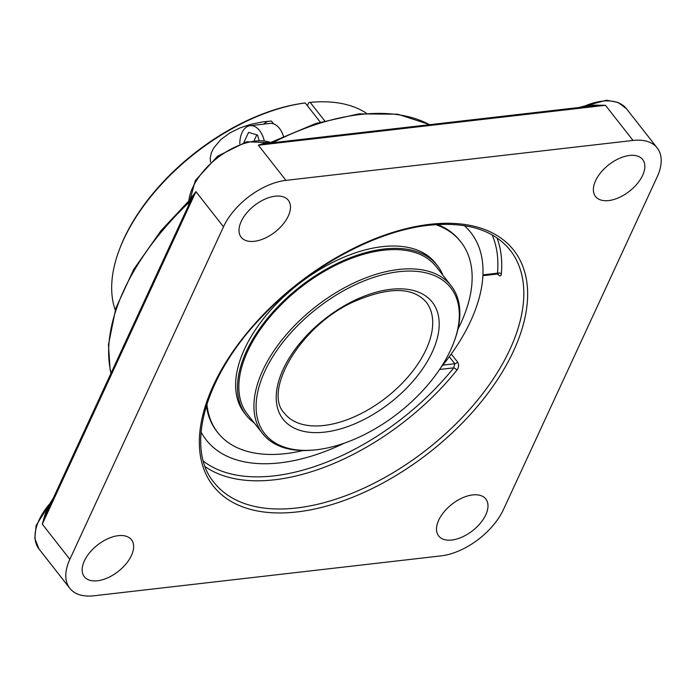 <?xml version="1.0" encoding="UTF-8"?>
<svg xmlns="http://www.w3.org/2000/svg" width="696" height="696" viewBox="0 0 696 696"><rect width="100%" height="100%" fill="white"/><g stroke="black" fill="none" stroke-linecap="round" stroke-linejoin="round"><path stroke-width="1.04" d="M270.866 142.941L265.411 142.706L258.364 145.203L267.864 143.289M267.803 143.289L593.444 105.853L605.468 105.296L592.218 105.113L584.327 106.906M190.547 201.118L195.933 191.626L190.93 198.108L189.042 204.38M50.93 503.278L45.597 512.63L42.291 524.149L47.006 511.777M223.494 226.792A55.054 30.85 -38.1 0 1 285.925 180.36L633.029 140.453A55.054 30.85 -38.1 0 1 657.207 147.944A55.054 30.85 -38.1 0 1 657.154 176.932L503.504 509.455A55.054 30.85 -38.1 0 1 441.081 555.878L93.969 595.785A55.054 30.85 -38.1 0 1 69.8 588.294A55.054 30.85 -38.1 0 1 69.852 559.306L42.291 524.149L195.933 191.626L223.494 226.792L69.852 559.306M205.198 466.685A188.172 105.461 141.9 0 0 274.494 479.796A188.172 105.461 141.9 0 0 456.915 370.15C458.89 367.331 459.108 364.626 457.559 362.033L451.269 354.012M497.605 274.007L498.005 274.511C499.832 276.469 500.937 276.321 501.32 274.05A188.172 105.461 141.9 0 0 497.014 237.928M642.652 175.314A29.945 16.782 -38.1 0 1 619.075 197.56A29.945 16.782 -38.1 0 1 595.532 196.498A29.945 16.782 -38.1 0 1 608.748 164.813A29.945 16.782 -38.1 0 1 642.678 159.541A29.945 16.782 -38.1 0 1 642.652 175.314M451.834 540.035A29.945 16.782 -38.1 0 1 438.68 535.955A29.945 16.782 -38.1 0 1 451.895 504.269A29.945 16.782 -38.1 0 1 485.825 499.006A29.945 16.782 -38.1 0 1 480.431 523.114A29.945 16.782 -38.1 0 1 451.834 540.035M84.355 560.924A29.945 16.782 -38.1 0 1 107.932 538.678A29.945 16.782 -38.1 0 1 131.466 539.739A29.945 16.782 -38.1 0 1 118.25 571.425A29.945 16.782 -38.1 0 1 84.329 576.697A29.945 16.782 -38.1 0 1 84.355 560.924M275.172 196.202A29.945 16.782 -38.1 0 1 288.318 200.283A29.945 16.782 -38.1 0 1 275.103 231.968A29.945 16.782 -38.1 0 1 241.181 237.232A29.945 16.782 -38.1 0 1 246.567 213.124A29.945 16.782 -38.1 0 1 275.172 196.202M482.902 275.686L497.457 274.015L497.483 273.18A2.801 2.053 -174.9 0 1 501.32 274.05M440.933 367.436A168.084 94.204 -38.1 0 0 470.653 321.082A168.084 94.204 -38.1 0 0 478.822 246.81L478.822 246.81A168.084 94.204 -38.1 0 0 464.284 225.626A168.084 94.204 -38.1 0 1 478.822 246.81A168.084 94.204 -38.1 0 1 482.937 274.85L482.937 274.885M456.915 370.15A2.801 0.887 38.8 0 0 453.74 367.845L454.793 363.738A2.801 1.575 141.9 0 0 457.559 362.033M344.355 443.152A168.084 94.204 -38.1 0 1 218.17 451.138A168.084 94.204 -38.1 0 1 201.066 431.972A168.084 94.204 -38.1 0 0 218.17 451.138L218.17 451.138A168.084 94.204 -38.1 0 0 344.355 443.152M453.862 342.31L454.34 341.04A119.799 67.138 141.9 0 0 451.173 285.786A119.799 67.138 141.9 0 0 398.582 269.491A119.799 67.138 141.9 0 0 284.177 337.16A119.799 67.138 141.9 0 0 262.618 433.599A119.799 67.138 141.9 0 0 315.218 449.903A119.799 67.138 141.9 0 0 315.514 449.868L316.863 449.712A118.216 66.259 -38.1 0 1 264.715 371.551A118.216 66.259 -38.1 0 1 398.834 271.701A118.216 66.259 -38.1 0 1 453.862 342.31A118.216 66.259 -38.1 0 1 316.863 449.712M451.173 285.786L436.087 266.542A119.799 67.138 141.9 0 0 270.692 316.01A119.799 67.138 141.9 0 0 247.532 414.355L262.618 433.599M442.882 275.207A121.4 68.034 141.9 0 0 437.349 265.55A121.4 68.034 141.9 0 0 269.743 315.68A121.4 68.034 141.9 0 0 246.271 415.347A121.4 68.034 141.9 0 0 254.327 423.02M457.959 329.147A154.477 86.574 141.9 0 0 460.926 242.008L460.108 240.973A154.477 86.574 141.9 0 0 437.488 224.512M206.381 405.681A154.477 86.574 141.9 0 0 216.961 431.572L217.778 432.616A154.477 86.574 141.9 0 0 303.108 450.538M206.895 404.072A154.477 86.574 141.9 0 0 217.778 432.616M460.926 242.008A154.477 86.574 141.9 0 0 435.8 224.625M437.349 265.55L435.496 263.192A121.4 68.034 141.9 0 0 267.89 313.322A121.4 68.034 141.9 0 0 244.418 412.98L246.271 415.347M307.38 105.696L308.833 102.547L310.19 102.39A162.351 90.993 -38.1 0 1 366.348 113.178M115.249 310.025A162.351 90.993 -38.1 0 1 119.173 250.186A162.351 90.993 -38.1 0 1 123.61 239.572A162.351 90.993 -38.1 0 1 305.231 102.956L303.874 103.121A160.776 90.106 141.9 0 0 119.642 248.916L119.173 250.186M310.19 102.39L324.623 120.799M320.23 122.096L305.231 102.956M210.496 162.124L210.253 157.774L211.384 152.772L213.637 148.091L220.771 139.591L229.889 132.901L239.876 127.96L250.951 124.279L262.462 121.939L271.37 121.034L273.563 123.836M268.778 121.217A22.855 13.981 -96.6 0 0 263.81 124.114M243.861 142.523L248.568 132.344L257.537 135.085L258.982 140.114M256.789 134.85L254.24 140.374M239.807 143.881A20.489 12.528 83.4 0 1 239.842 142.193A20.489 12.528 83.4 0 1 250.134 125.689A20.489 12.528 83.4 0 1 264.184 140.488M283.455 136.242A20.489 12.528 -96.6 0 0 269.961 123.409L250.134 125.689M285.925 180.36L258.364 145.203L605.468 105.296L633.029 140.453M69.8 588.294L39.02 549.022A55.054 30.85 -38.1 0 1 51.791 501.425M510.159 250.195A188.172 105.461 -38.1 0 1 476.29 401.688A188.172 105.461 -38.1 0 1 296.6 507.984A188.172 105.461 -38.1 0 1 213.976 482.389C184.631 447.693 205.216 374.631 263.149 315.532C309.137 267.02 375.631 230.881 428.84 225.269C466.503 221.476 493.612 229.784 510.159 250.195M429.945 224.312A190.974 107.036 141.9 0 0 200.274 454.967A190.974 107.036 141.9 0 0 460.282 425.073A190.974 107.036 141.9 0 0 429.945 224.312M498.005 274.511A2.801 1.575 141.9 0 0 497.988 274.033M497.831 273.693A2.801 1.575 141.9 0 0 497.814 273.676L498.266 274.128L497.457 274.015M492.142 234.9A185.371 103.895 -38.1 0 1 497.483 273.18L482.937 274.85M439.585 369.472L453.74 367.845A185.371 103.895 -38.1 0 1 203.423 461.239M449.294 356.726L454.793 363.738L442.83 365.113M272.702 142.732A208.174 116.667 -38.1 0 1 360.015 114.527A208.174 116.667 -38.1 0 1 429.597 124.688M111.064 373.126A208.174 116.667 -38.1 0 1 188.268 203.136M188.694 205.137A55.054 30.85 -38.1 0 1 218.553 157.035A55.054 30.85 -38.1 0 1 271.597 142.854M582.221 107.149A55.054 30.85 -38.1 0 1 626.417 108.68L618.048 102.416L606.564 100.215L578.741 107.549M323.945 425.474A90.08 50.486 -38.1 0 1 284.394 413.215C262.566 391.396 300.246 325.441 354.003 301.638C388.69 286.709 412.745 286.848 426.178 302.064A90.08 50.486 -38.1 0 1 426.1 349.496A90.08 50.486 -38.1 0 1 323.945 425.474M432.225 352.159A94.813 53.14 141.9 0 0 390.691 289.327A94.813 53.14 141.9 0 0 283.176 369.289A94.813 53.14 141.9 0 0 324.71 432.12A94.813 53.14 141.9 0 0 432.225 352.159M190.582 201.04L46.954 511.882M270.996 142.349L315.749 123.505L358.753 113.892L397.729 114.196L429.824 124.662M110.968 373.334L110.107 369.585L108.454 344.746L115.823 308.276L133.71 269.422L160.967 230.698L188.303 201.492M188.425 205.712L195.341 180.464L217.613 156.2L246.715 141.732L272.014 142.81M39.02 549.022L34.8 538.391L36.14 525.437L53.357 498.032M657.207 147.944L626.417 108.68"/></g></svg>
